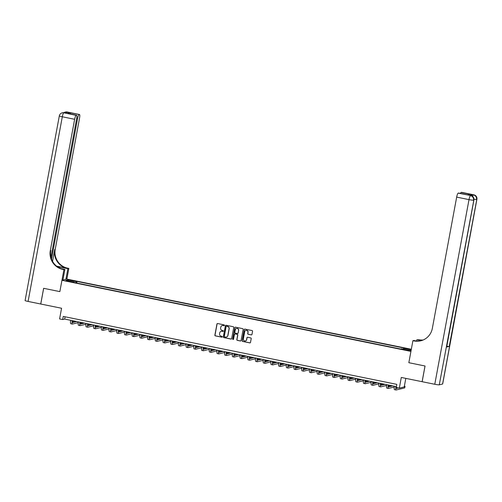 <?xml version="1.0" encoding="UTF-8"?>
<svg xmlns="http://www.w3.org/2000/svg" width="502" height="502" viewBox="0 0 502 502"><rect width="100%" height="100%" fill="white"/><g stroke="black" fill="none" stroke-linecap="round" stroke-linejoin="round"><path stroke-width="0.75" d="M224.438 325.378A0.439 0.433 -103.8 0 0 224.093 324.857L217.661 323.552A0.627 0.615 -103.8 0 0 216.939 324.041L214.887 335.141A0.627 0.615 -103.8 0 0 215.377 335.882L221.809 337.187A0.439 0.433 -103.8 0 0 222.311 336.842A0.439 0.433 -103.8 0 0 221.966 336.327L221.137 336.158A2.014 1.97 -103.8 0 1 219.562 333.792L219.732 332.864A2.014 1.97 -103.8 0 1 222.035 331.289L222.869 331.458A0.439 0.433 -103.8 0 0 223.371 331.113A0.439 0.433 -103.8 0 0 223.032 330.592L222.198 330.423A2.014 1.97 -103.8 0 1 220.629 328.057L220.798 327.135A2.014 1.97 -103.8 0 1 223.101 325.553L223.93 325.723A0.439 0.433 -103.8 0 0 224.438 325.378M411.295 349.423L408.132 348.99L411.238 349.725M251.264 334.903A0.627 0.615 -103.8 0 0 251.979 334.414L252.556 331.295A0.627 0.615 -103.8 0 0 252.067 330.561L244.926 329.105A0.627 0.615 -103.8 0 0 244.204 329.594L242.152 340.695A0.627 0.615 -103.8 0 0 242.642 341.435L249.783 342.891A0.627 0.615 -103.8 0 0 250.504 342.395L251.201 338.637A0.627 0.615 -103.8 0 0 250.705 337.896L247.649 337.275A0.627 0.615 -103.8 0 0 246.934 337.764L246.589 339.628A1.682 1.644 -103.8 0 1 245.371 340.933A1.682 1.644 -103.8 0 1 243.351 338.969L244.7 331.665A1.682 1.644 -103.8 0 1 245.917 330.36A1.682 1.644 -103.8 0 1 247.938 332.324L247.712 333.541A0.627 0.615 -103.8 0 0 248.208 334.282L251.395 334.872A0.627 0.615 -103.8 0 0 251.59 334.878M50.972 257.231L76.624 118.805A3.847 0.747 101.5 0 0 76.599 115.228L67.281 113.345L69.816 112.724L79.454 114.512L67.124 112.002L67.714 112.272L65.065 112.925L63.804 112.818L76.135 115.328A3.847 0.747 101.5 0 0 74.641 119.294L62.311 116.778L28.087 301.438L40.725 304.011L43.636 288.311L59.851 291.612L43.668 288.317L40.756 304.017L61.57 308.253L59.587 318.933L62.668 319.561L63.252 316.423L396.818 384.363L396.235 387.506L399.322 388.134L404.229 386.929L405.817 378.376M442.595 384.017L476.818 199.363A3.847 0.345 10.5 0 0 476.9 199.313L442.676 383.967A3.847 0.345 -169.5 0 1 442.595 384.017L439.275 384.833A3.847 0.345 -169.5 0 1 434.782 384.275L422.138 381.702L425.05 366.002L408.835 362.695L425.018 365.996L422.107 381.696L401.299 377.454L399.322 388.134M417.043 341.122L413.868 340.475L412.908 340.714L408.835 362.695L410.931 351.394L61.947 280.304L66.86 279.099L68.837 268.426L67.726 268.2A16.033 15.662 76.2 0 1 55.22 249.356L79.554 118.089A3.847 0.747 101.5 0 0 79.523 114.512A3.847 0.747 101.5 0 0 79.454 114.512M62.819 269.405A16.033 15.662 76.2 0 1 50.313 250.561L50.79 250.442A16.033 15.662 76.2 0 0 63.296 269.285L62.819 269.405L63.93 269.63L59.851 291.612L61.947 280.304M233.737 327.467A0.627 0.615 -103.8 0 0 233.248 326.727L226.107 325.271A0.627 0.615 -103.8 0 0 225.385 325.76L223.327 336.861A0.627 0.615 -103.8 0 0 223.817 337.601L230.958 339.057A0.627 0.615 -103.8 0 0 231.679 338.561L233.737 327.467M235.513 327.185L242.654 328.641A0.627 0.615 -103.8 0 1 243.15 329.381L241.092 340.475A0.627 0.615 -103.8 0 1 240.37 340.971L237.314 340.35A0.627 0.615 -103.8 0 1 236.825 339.609L237.659 335.11A0.627 0.615 -103.8 0 0 237.17 334.37L235.137 333.955A0.627 0.615 -103.8 0 0 234.421 334.451L233.549 339.132A0.439 0.433 -103.8 0 1 233.235 339.477A0.439 0.433 -103.8 0 1 232.702 338.963L234.798 327.68A0.627 0.615 -103.8 0 1 235.513 327.185M69.947 280.254L73.668 280.794L70.769 280.053L68.404 279.79L69.947 280.254M411.326 349.267L66.86 279.099M74.183 282.513L74.17 282.149L73.367 282.35L400.772 349.041L401.575 348.84L409.896 350.534L411.144 350.233M74.17 282.149L65.85 280.455L67.889 279.953L76.216 281.647L75.764 282.839M76.724 283.034L77.019 281.453L76.216 281.647M77.019 281.453L404.417 348.143L403.614 348.338L411.207 349.888M62.668 319.561L64.664 319.071L396.398 386.647M65.084 316.793L64.664 319.071M403.294 349.191L403.614 348.338M68.366 280.969L67.889 279.953M224.181 325.698A0.439 0.433 -103.8 0 1 224.061 325.691L223.233 325.522A2.014 1.97 -103.8 0 0 222.323 325.553M221.256 331.289A2.014 1.97 -103.8 0 1 222.173 331.257L223.001 331.427A0.439 0.433 -103.8 0 0 223.12 331.433M217.466 323.545A0.627 0.615 -103.8 0 0 217.077 324.01L215.019 335.11A0.627 0.615 -103.8 0 0 215.509 335.844L221.94 337.156A0.439 0.433 -103.8 0 0 222.06 337.162M225.906 325.265A0.627 0.615 -103.8 0 0 225.517 325.729L223.459 336.829A0.627 0.615 -103.8 0 0 223.948 337.57L231.096 339.019A0.627 0.615 -103.8 0 0 231.29 339.032M226.609 326.269A0.439 0.433 -103.8 0 0 226.107 326.614L224.3 336.353A0.439 0.433 -103.8 0 0 224.645 336.873L225.523 337.049A2.014 1.97 -103.8 0 0 227.826 335.474L229.056 328.816A2.014 1.97 -103.8 0 0 227.488 326.444L226.741 326.237A0.439 0.433 -103.8 0 0 226.49 326.262M226.433 337.018A2.014 1.97 -103.8 0 0 227.958 335.443L227.826 335.474M226.741 326.237L227.619 326.413A2.014 1.97 -103.8 0 1 229.188 328.785L227.958 335.443M234.942 333.949A0.627 0.615 -103.8 0 1 235.275 333.924L237.302 334.338A0.627 0.615 -103.8 0 1 237.791 335.079L236.957 339.578A0.627 0.615 -103.8 0 0 237.446 340.318L240.502 340.94A0.627 0.615 -103.8 0 0 240.703 340.946M235.319 327.178A0.627 0.615 -103.8 0 0 234.93 327.649L232.84 338.932A0.439 0.433 -103.8 0 0 233.298 339.452M238.525 330.441A1.682 1.644 -103.8 0 0 236.505 328.471A1.682 1.644 -103.8 0 0 235.287 329.776L234.81 332.355A0.627 0.615 -103.8 0 0 235.3 333.09L237.327 333.504A0.627 0.615 -103.8 0 0 238.048 333.014L238.657 330.404A1.682 1.644 -103.8 0 0 236.567 328.459M237.659 333.479A0.627 0.615 -103.8 0 0 238.18 332.983L238.048 333.014M238.657 330.404L238.18 332.983M245.986 330.347A1.682 1.644 -103.8 0 1 248.076 332.293L247.85 333.51A0.627 0.615 -103.8 0 0 248.339 334.25L251.395 334.872M245.434 340.921A1.682 1.644 -103.8 0 0 246.72 339.597L246.589 339.628M247.455 337.262A0.627 0.615 -103.8 0 0 247.066 337.733L246.72 339.597M244.731 329.099A0.627 0.615 -103.8 0 0 244.342 329.563L242.284 340.663A0.627 0.615 -103.8 0 0 242.773 341.404L249.914 342.853A0.627 0.615 -103.8 0 0 250.115 342.866M72.514 320.671A3.207 0.621 101.5 0 0 72.708 322.491A3.207 0.621 101.5 0 0 72.765 322.491L76.706 321.525M72.476 321.87L75.162 321.211M78.256 322.642L72.476 324.06A4.813 0.929 -78.5 0 1 72.388 324.066A4.813 0.929 -78.5 0 1 72.188 320.602M70.933 323.746A4.813 0.929 -78.5 0 1 70.845 323.752A4.813 0.929 -78.5 0 1 70.644 320.289M80.22 322.24A3.207 0.621 101.5 0 0 80.414 324.066A3.207 0.621 101.5 0 0 80.471 324.06L84.411 323.093M80.182 323.439L82.868 322.78M85.967 324.21L80.182 325.635A4.813 0.929 -78.5 0 1 80.094 325.635A4.813 0.929 -78.5 0 1 79.893 322.177M78.638 325.321A4.813 0.929 -78.5 0 1 78.55 325.321A4.813 0.929 -78.5 0 1 78.35 321.864M87.925 323.809A3.207 0.621 101.5 0 0 88.12 325.635A3.207 0.621 101.5 0 0 88.176 325.629L92.117 324.662M87.888 325.007L90.573 324.348M93.673 325.779L87.888 327.204A4.813 0.929 -78.5 0 1 87.8 327.204A4.813 0.929 -78.5 0 1 87.599 323.746M86.344 326.89A4.813 0.929 -78.5 0 1 86.256 326.89A4.813 0.929 -78.5 0 1 86.062 323.432M95.637 325.384A3.207 0.621 101.5 0 0 95.826 327.204A3.207 0.621 101.5 0 0 95.888 327.204L99.823 326.237M95.593 326.582L98.285 325.917M101.379 327.354L95.593 328.772A4.813 0.929 -78.5 0 1 95.505 328.772A4.813 0.929 -78.5 0 1 95.311 325.315M94.056 328.459A4.813 0.929 -78.5 0 1 93.968 328.459A4.813 0.929 -78.5 0 1 93.767 325.001M103.343 326.953A3.207 0.621 101.5 0 0 103.537 328.772A3.207 0.621 101.5 0 0 103.594 328.772L107.535 327.806M103.305 328.151L105.991 327.492M109.085 328.923L103.299 330.341A4.813 0.929 -78.5 0 1 103.217 330.347A4.813 0.929 -78.5 0 1 103.017 326.884M101.762 330.027A4.813 0.929 -78.5 0 1 101.674 330.027A4.813 0.929 -78.5 0 1 101.473 326.57M65.894 279.338L67.877 268.658L59.857 267.026A7.216 0.646 10.5 0 0 57.09 266.512M67.877 268.658L68.837 268.426M56.613 266.148L67.249 268.313A16.033 15.662 76.2 0 1 54.743 249.475L52.553 261.316M63.93 269.63L64.89 269.392L60.824 268.564M79.065 114.607A3.847 0.747 101.5 0 0 77.572 118.572L76.699 118.397M51.53 259.076L77.572 118.572M28.087 301.438A3.847 0.345 -169.5 0 1 25.1 300.541L59.324 115.887A3.847 0.345 10.5 0 0 62.311 116.778A3.847 0.747 -78.5 0 1 63.804 112.818A3.847 3.759 76.2 0 0 62.192 112.85A3.847 3.847 0 0 0 59.324 115.887M62.913 280.072L64.89 269.392M76.599 115.228A3.847 0.747 101.5 0 0 76.53 115.234L67.281 113.345M76.135 115.328L76.53 115.234M50.313 250.561L74.641 119.294M69.816 112.724L70.7 114.029M471.824 195.887A3.847 0.747 -78.5 0 1 472.558 194.732L469.903 195.385A3.847 0.747 -78.5 0 1 469.972 195.385A3.847 0.747 -78.5 0 1 470.035 195.416M412.908 340.714L414.018 340.94A16.033 15.662 -103.8 0 0 420.751 340.808A16.033 15.662 -103.8 0 0 432.341 328.377L456.669 197.11A3.847 0.747 -78.5 0 1 458.169 193.144L469.903 195.385M421.755 340.525L418.448 339.854A16.033 15.662 -103.8 0 0 422.929 340.099M421.329 340.657L416.855 339.741L418.925 339.735A16.033 15.662 -103.8 0 0 423.155 340.005M467.437 194.839L470.343 194.312L467.808 194.933L458.169 193.144M446.592 347.07L473.832 200.097A3.847 0.345 10.5 0 0 473.913 200.047L446.673 347.014A3.847 0.345 -169.5 0 1 446.592 347.07L449.246 346.418A3.847 0.345 -169.5 0 1 446.824 346.223M416.616 341.034L416.855 339.741M460.428 193.414A3.847 0.747 -78.5 0 1 461.093 192.429L470.343 194.312M472.558 194.732L461.093 192.429M414.018 340.94L414.495 340.82A16.033 15.662 -103.8 0 0 420.99 340.745M467.808 194.933L458.627 193.044M111.049 328.521A3.207 0.621 101.5 0 0 111.243 330.341A3.207 0.621 101.5 0 0 111.3 330.341L115.24 329.375M111.011 329.72L113.697 329.061M116.797 330.492L111.011 331.91A4.813 0.929 -78.5 0 1 110.923 331.916A4.813 0.929 -78.5 0 1 110.722 328.452M109.467 331.596A4.813 0.929 -78.5 0 1 109.38 331.602A4.813 0.929 -78.5 0 1 109.179 328.139M118.754 330.09A3.207 0.621 101.5 0 0 118.949 331.916A3.207 0.621 101.5 0 0 119.005 331.91L122.946 330.943M118.717 331.289L121.402 330.63M124.502 332.06L118.717 333.479A4.813 0.929 -78.5 0 1 118.629 333.485A4.813 0.929 -78.5 0 1 118.428 330.021M117.173 333.165A4.813 0.929 -78.5 0 1 117.085 333.171A4.813 0.929 -78.5 0 1 116.891 329.707M126.466 331.659A3.207 0.621 101.5 0 0 126.655 333.485A3.207 0.621 101.5 0 0 126.717 333.479L130.652 332.512M126.422 332.857L129.114 332.198M132.208 333.629L126.422 335.054A4.813 0.929 -78.5 0 1 126.335 335.054A4.813 0.929 -78.5 0 1 126.134 331.596M124.885 334.74A4.813 0.929 -78.5 0 1 124.797 334.74A4.813 0.929 -78.5 0 1 124.596 331.282M134.172 333.228A3.207 0.621 101.5 0 0 134.367 335.054A3.207 0.621 101.5 0 0 134.423 335.054L138.364 334.081M134.134 334.432L136.82 333.767M139.914 335.198L134.128 336.622A4.813 0.929 -78.5 0 1 134.047 336.622A4.813 0.929 -78.5 0 1 133.846 333.165M132.591 336.309A4.813 0.929 -78.5 0 1 132.503 336.309A4.813 0.929 -78.5 0 1 132.302 332.851M141.878 334.803A3.207 0.621 101.5 0 0 142.072 336.622A3.207 0.621 101.5 0 0 142.129 336.622L146.069 335.656M141.84 336.001L144.526 335.342M147.619 336.773L141.84 338.191A4.813 0.929 -78.5 0 1 141.752 338.191A4.813 0.929 -78.5 0 1 141.551 334.734M140.296 337.877A4.813 0.929 -78.5 0 1 140.209 337.877A4.813 0.929 -78.5 0 1 140.008 334.42M149.583 336.371A3.207 0.621 101.5 0 0 149.778 338.191A3.207 0.621 101.5 0 0 149.834 338.191L153.775 337.225M149.546 337.57L152.231 336.911M155.331 338.342L149.546 339.76A4.813 0.929 -78.5 0 1 149.458 339.766A4.813 0.929 -78.5 0 1 149.257 336.302M148.002 339.446A4.813 0.929 -78.5 0 1 147.914 339.452A4.813 0.929 -78.5 0 1 147.72 335.989M157.295 337.94A3.207 0.621 101.5 0 0 157.484 339.76A3.207 0.621 101.5 0 0 157.54 339.76L161.481 338.794M157.251 339.139L159.943 338.48M163.037 339.91L157.251 341.329A4.813 0.929 -78.5 0 1 157.164 341.335A4.813 0.929 -78.5 0 1 156.963 337.871M155.708 341.015A4.813 0.929 -78.5 0 1 155.626 341.021A4.813 0.929 -78.5 0 1 155.425 337.557M165.001 339.509A3.207 0.621 101.5 0 0 165.189 341.335A3.207 0.621 101.5 0 0 165.252 341.329L169.187 340.362M164.963 340.707L167.649 340.049M170.743 341.479L164.957 342.904A4.813 0.929 -78.5 0 1 164.869 342.904A4.813 0.929 -78.5 0 1 164.675 339.446M163.42 342.59A4.813 0.929 -78.5 0 1 163.332 342.59A4.813 0.929 -78.5 0 1 163.131 339.132M172.707 341.078A3.207 0.621 101.5 0 0 172.901 342.904A3.207 0.621 101.5 0 0 172.958 342.904L176.899 341.931M172.669 342.276L175.355 341.617M178.448 343.048L172.669 344.472A4.813 0.929 -78.5 0 1 172.581 344.472A4.813 0.929 -78.5 0 1 172.381 341.015M171.126 344.159A4.813 0.929 -78.5 0 1 171.038 344.159A4.813 0.929 -78.5 0 1 170.837 340.701M180.413 342.653A3.207 0.621 101.5 0 0 180.607 344.472A3.207 0.621 101.5 0 0 180.664 344.472L184.604 343.506M180.375 343.851L183.061 343.186M186.16 344.623L180.375 346.041A4.813 0.929 -78.5 0 1 180.287 346.041A4.813 0.929 -78.5 0 1 180.086 342.584M178.831 345.727A4.813 0.929 -78.5 0 1 178.743 345.727A4.813 0.929 -78.5 0 1 178.543 342.27M188.124 344.221A3.207 0.621 101.5 0 0 188.313 346.041A3.207 0.621 101.5 0 0 188.369 346.041L192.31 345.075M188.081 345.42L190.766 344.761M193.866 346.192L188.081 347.61A4.813 0.929 -78.5 0 1 187.993 347.616A4.813 0.929 -78.5 0 1 187.792 344.152M186.537 347.296A4.813 0.929 -78.5 0 1 186.455 347.296A4.813 0.929 -78.5 0 1 186.255 343.839M195.83 345.79A3.207 0.621 101.5 0 0 196.018 347.61A3.207 0.621 101.5 0 0 196.081 347.61L200.016 346.644M195.786 346.989L198.478 346.33M201.572 347.76L195.786 349.179A4.813 0.929 -78.5 0 1 195.698 349.185A4.813 0.929 -78.5 0 1 195.504 345.721M194.249 348.865A4.813 0.929 -78.5 0 1 194.161 348.871A4.813 0.929 -78.5 0 1 193.96 345.407M203.536 347.359A3.207 0.621 101.5 0 0 203.73 349.185A3.207 0.621 101.5 0 0 203.787 349.179L207.728 348.212M203.498 348.557L206.184 347.899M209.278 349.329L203.492 350.747A4.813 0.929 -78.5 0 1 203.41 350.754A4.813 0.929 -78.5 0 1 203.21 347.29M201.955 350.434A4.813 0.929 -78.5 0 1 201.867 350.44A4.813 0.929 -78.5 0 1 201.666 346.976M211.242 348.928A3.207 0.621 101.5 0 0 211.436 350.754A3.207 0.621 101.5 0 0 211.493 350.747L215.433 349.781M211.204 350.126L213.89 349.467M216.989 350.898L211.204 352.322A4.813 0.929 -78.5 0 1 211.116 352.322A4.813 0.929 -78.5 0 1 210.915 348.865M209.66 352.009A4.813 0.929 -78.5 0 1 209.572 352.009A4.813 0.929 -78.5 0 1 209.372 348.551M218.947 350.496A3.207 0.621 101.5 0 0 219.142 352.322A3.207 0.621 101.5 0 0 219.198 352.322L223.139 351.35M218.91 351.701L221.595 351.036M224.695 352.467L218.91 353.891A4.813 0.929 -78.5 0 1 218.822 353.891A4.813 0.929 -78.5 0 1 218.621 350.434M217.366 353.577A4.813 0.929 -78.5 0 1 217.278 353.577A4.813 0.929 -78.5 0 1 217.084 350.12M226.659 352.071A3.207 0.621 101.5 0 0 226.848 353.891A3.207 0.621 101.5 0 0 226.91 353.891L230.845 352.925M226.615 353.27L229.307 352.611M232.401 354.042L226.615 355.46A4.813 0.929 -78.5 0 1 226.527 355.46A4.813 0.929 -78.5 0 1 226.327 352.002M225.078 355.146A4.813 0.929 -78.5 0 1 224.99 355.146A4.813 0.929 -78.5 0 1 224.789 351.689M234.365 353.64A3.207 0.621 101.5 0 0 234.559 355.46A3.207 0.621 101.5 0 0 234.616 355.46L238.557 354.494M234.327 354.839L237.013 354.18M240.107 355.611L234.321 357.029A4.813 0.929 -78.5 0 1 234.239 357.035A4.813 0.929 -78.5 0 1 234.039 353.571M232.784 356.715A4.813 0.929 -78.5 0 1 232.696 356.721A4.813 0.929 -78.5 0 1 232.495 353.257M242.071 355.209A3.207 0.621 101.5 0 0 242.265 357.029A3.207 0.621 101.5 0 0 242.322 357.029L246.262 356.062M242.033 356.407L244.719 355.749M247.819 357.179L242.033 358.597A4.813 0.929 -78.5 0 1 241.945 358.604A4.813 0.929 -78.5 0 1 241.744 355.14M240.489 358.284A4.813 0.929 -78.5 0 1 240.402 358.29A4.813 0.929 -78.5 0 1 240.201 354.826M249.776 356.778A3.207 0.621 101.5 0 0 249.971 358.604A3.207 0.621 101.5 0 0 250.027 358.597L253.968 357.631M249.739 357.976L252.424 357.317M255.524 358.748L249.739 360.172A4.813 0.929 -78.5 0 1 249.651 360.172A4.813 0.929 -78.5 0 1 249.45 356.715M248.195 359.859A4.813 0.929 -78.5 0 1 248.107 359.859A4.813 0.929 -78.5 0 1 247.913 356.401M257.488 358.346A3.207 0.621 101.5 0 0 257.677 360.172A3.207 0.621 101.5 0 0 257.739 360.172L261.674 359.2M257.444 359.545L260.136 358.886M263.23 360.317L257.444 361.741A4.813 0.929 -78.5 0 1 257.357 361.741A4.813 0.929 -78.5 0 1 257.156 358.284M255.901 361.427A4.813 0.929 -78.5 0 1 255.819 361.427A4.813 0.929 -78.5 0 1 255.618 357.97M265.194 359.921A3.207 0.621 101.5 0 0 265.382 361.741A3.207 0.621 101.5 0 0 265.445 361.741L269.379 360.775M265.156 361.12L267.842 360.461M270.936 361.892L265.15 363.31A4.813 0.929 -78.5 0 1 265.062 363.31A4.813 0.929 -78.5 0 1 264.868 359.852M263.613 362.996A4.813 0.929 -78.5 0 1 263.525 362.996A4.813 0.929 -78.5 0 1 263.324 359.539M272.9 361.49A3.207 0.621 101.5 0 0 273.094 363.31A3.207 0.621 101.5 0 0 273.151 363.31L277.091 362.344M272.862 362.689L275.548 362.03M278.641 363.461L272.862 364.879A4.813 0.929 -78.5 0 1 272.774 364.885A4.813 0.929 -78.5 0 1 272.573 361.421M271.318 364.565A4.813 0.929 -78.5 0 1 271.231 364.565A4.813 0.929 -78.5 0 1 271.03 361.107M280.605 363.059A3.207 0.621 101.5 0 0 280.8 364.879A3.207 0.621 101.5 0 0 280.856 364.879L284.797 363.912M280.568 364.257L283.253 363.599M286.353 365.029L280.568 366.447A4.813 0.929 -78.5 0 1 280.48 366.454A4.813 0.929 -78.5 0 1 280.279 362.99M279.024 366.134A4.813 0.929 -78.5 0 1 278.936 366.14A4.813 0.929 -78.5 0 1 278.735 362.676M288.317 364.628A3.207 0.621 101.5 0 0 288.506 366.454A3.207 0.621 101.5 0 0 288.562 366.447L292.503 365.481M288.273 365.826L290.965 365.167M294.059 366.598L288.273 368.016A4.813 0.929 -78.5 0 1 288.186 368.022A4.813 0.929 -78.5 0 1 287.985 364.559M286.73 367.702A4.813 0.929 -78.5 0 1 286.648 367.709A4.813 0.929 -78.5 0 1 286.447 364.245M296.023 366.196A3.207 0.621 101.5 0 0 296.211 368.022A3.207 0.621 101.5 0 0 296.274 368.016L300.209 367.05M295.985 367.395L298.671 366.736M301.765 368.167L295.979 369.591A4.813 0.929 -78.5 0 1 295.891 369.591A4.813 0.929 -78.5 0 1 295.697 366.134M294.442 369.277A4.813 0.929 -78.5 0 1 294.354 369.277A4.813 0.929 -78.5 0 1 294.153 365.82M303.729 367.765A3.207 0.621 101.5 0 0 303.923 369.591A3.207 0.621 101.5 0 0 303.98 369.591L307.921 368.619M303.691 368.97L306.377 368.305M309.47 369.736L303.691 371.16A4.813 0.929 -78.5 0 1 303.603 371.16A4.813 0.929 -78.5 0 1 303.403 367.702M302.148 370.846A4.813 0.929 -78.5 0 1 302.06 370.846A4.813 0.929 -78.5 0 1 301.859 367.389M311.435 369.34A3.207 0.621 101.5 0 0 311.629 371.16A3.207 0.621 101.5 0 0 311.686 371.16L315.626 370.194M311.397 370.539L314.083 369.88M317.182 371.311L311.397 372.729A4.813 0.929 -78.5 0 1 311.309 372.729A4.813 0.929 -78.5 0 1 311.108 369.271M309.853 372.415A4.813 0.929 -78.5 0 1 309.765 372.415A4.813 0.929 -78.5 0 1 309.565 368.957M319.14 370.909A3.207 0.621 101.5 0 0 319.335 372.729A3.207 0.621 101.5 0 0 319.391 372.729L323.332 371.762M319.103 372.107L321.788 371.449M324.888 372.879L319.103 374.297A4.813 0.929 -78.5 0 1 319.015 374.304A4.813 0.929 -78.5 0 1 318.814 370.84M317.559 373.984A4.813 0.929 -78.5 0 1 317.471 373.99A4.813 0.929 -78.5 0 1 317.277 370.526M326.852 372.478A3.207 0.621 101.5 0 0 327.04 374.297A3.207 0.621 101.5 0 0 327.103 374.297L331.038 373.331M326.808 373.676L329.5 373.017M332.594 374.448L326.808 375.866A4.813 0.929 -78.5 0 1 326.72 375.872A4.813 0.929 -78.5 0 1 326.526 372.409M325.271 375.552A4.813 0.929 -78.5 0 1 325.183 375.559A4.813 0.929 -78.5 0 1 324.982 372.095M334.558 374.046A3.207 0.621 101.5 0 0 334.752 375.872A3.207 0.621 101.5 0 0 334.809 375.866L338.75 374.9M334.52 375.245L337.206 374.586M340.3 376.017L334.514 377.441A4.813 0.929 -78.5 0 1 334.432 377.441A4.813 0.929 -78.5 0 1 334.232 373.984M332.977 377.127A4.813 0.929 -78.5 0 1 332.889 377.127A4.813 0.929 -78.5 0 1 332.688 373.67M342.264 375.615A3.207 0.621 101.5 0 0 342.458 377.441A3.207 0.621 101.5 0 0 342.515 377.441L346.455 376.469M342.226 376.814L344.912 376.155M348.012 377.586L342.226 379.01A4.813 0.929 -78.5 0 1 342.138 379.01A4.813 0.929 -78.5 0 1 341.937 375.552M340.682 378.696A4.813 0.929 -78.5 0 1 340.594 378.696A4.813 0.929 -78.5 0 1 340.394 375.239M349.969 377.19A3.207 0.621 101.5 0 0 350.164 379.01A3.207 0.621 101.5 0 0 350.22 379.01L354.161 378.044M349.932 378.389L352.617 377.73M355.717 379.161L349.932 380.579A4.813 0.929 -78.5 0 1 349.844 380.579A4.813 0.929 -78.5 0 1 349.643 377.121M348.388 380.265A4.813 0.929 -78.5 0 1 348.3 380.265A4.813 0.929 -78.5 0 1 348.106 376.807M357.681 378.759A3.207 0.621 101.5 0 0 357.87 380.579A3.207 0.621 101.5 0 0 357.932 380.579L361.867 379.612M357.637 379.958L360.329 379.299M363.423 380.729L357.637 382.147A4.813 0.929 -78.5 0 1 357.549 382.154A4.813 0.929 -78.5 0 1 357.349 378.69M356.1 381.834A4.813 0.929 -78.5 0 1 356.012 381.84A4.813 0.929 -78.5 0 1 355.811 378.376M365.387 380.328A3.207 0.621 101.5 0 0 365.582 382.147A3.207 0.621 101.5 0 0 365.638 382.147L369.579 381.181M365.349 381.526L368.035 380.867M371.129 382.298L365.343 383.716A4.813 0.929 -78.5 0 1 365.261 383.723A4.813 0.929 -78.5 0 1 365.061 380.259M363.806 383.402A4.813 0.929 -78.5 0 1 363.718 383.409A4.813 0.929 -78.5 0 1 363.517 379.945M373.093 381.897A3.207 0.621 101.5 0 0 373.287 383.723A3.207 0.621 101.5 0 0 373.344 383.716L377.284 382.75M373.055 383.095L375.741 382.436M378.841 383.867L373.055 385.285A4.813 0.929 -78.5 0 1 372.967 385.291A4.813 0.929 -78.5 0 1 372.766 381.827M371.511 384.971A4.813 0.929 -78.5 0 1 371.424 384.978A4.813 0.929 -78.5 0 1 371.223 381.514M380.798 383.465A3.207 0.621 101.5 0 0 380.993 385.291A3.207 0.621 101.5 0 0 381.049 385.285L384.99 384.319M380.761 384.664L383.446 384.005M386.546 385.436L380.761 386.86A4.813 0.929 -78.5 0 1 380.673 386.86A4.813 0.929 -78.5 0 1 380.472 383.402M379.217 386.546A4.813 0.929 -78.5 0 1 379.129 386.546A4.813 0.929 -78.5 0 1 378.935 383.089M388.51 385.034A3.207 0.621 101.5 0 0 388.699 386.86A3.207 0.621 101.5 0 0 388.755 386.86L392.696 385.887M388.466 386.239L391.158 385.574M394.252 387.004L388.466 388.429A4.813 0.929 -78.5 0 1 388.379 388.429A4.813 0.929 -78.5 0 1 388.178 384.971M386.923 388.115A4.813 0.929 -78.5 0 1 386.841 388.115A4.813 0.929 -78.5 0 1 386.64 384.657M396.216 386.609A3.207 0.621 101.5 0 0 396.404 388.429A3.207 0.621 101.5 0 0 396.467 388.429L398.412 387.952M404.311 386.502L405.014 386.327L404.367 386.195M396.178 387.808L396.875 387.632M405.014 386.327L404.725 387.895L396.172 389.998A4.813 0.929 -78.5 0 1 396.084 389.998A4.813 0.929 -78.5 0 1 395.89 386.54M394.635 389.684A4.813 0.929 -78.5 0 1 394.547 389.684A4.813 0.929 -78.5 0 1 394.346 386.226M70.7 280.405L70.769 280.053M72.062 280.668L72.125 280.329M67.249 268.313L67.726 268.2M54.743 249.475L55.22 249.356M66.339 112.611A3.847 0.747 -78.5 0 1 66.791 112.084A3.847 3.759 76.2 0 0 65.172 112.115A3.847 3.847 0 0 0 63.911 112.686M79.523 114.512L67.193 112.002A3.847 3.847 0 0 0 65.505 112.034A3.847 3.759 -103.8 0 1 67.124 112.002A3.847 0.747 -78.5 0 1 67.193 112.002A3.847 0.747 -78.5 0 1 67.255 112.028M65.097 112.912L64.206 112.73A3.847 3.847 0 0 0 62.524 112.768A3.847 3.759 -103.8 0 1 64.137 112.737A3.847 0.747 -78.5 0 1 64.206 112.73A3.847 0.747 -78.5 0 1 64.269 112.762M59.669 268.068L59.857 267.026M418.448 339.854L418.925 339.735M473.951 194.87A3.847 0.747 101.5 0 0 473.882 194.839A3.847 0.747 101.5 0 0 473.813 194.845A3.847 3.759 -103.8 0 1 476.818 199.363L449.246 346.418M470.97 195.604A3.847 0.747 101.5 0 0 470.901 195.573A3.847 0.747 101.5 0 0 470.832 195.573A3.847 3.759 -103.8 0 1 473.832 200.097L439.275 384.833M434.782 384.275L469.006 199.62L456.669 197.11M469.006 199.62A3.847 0.345 10.5 0 0 473.499 200.179A3.847 3.759 76.2 0 0 470.499 195.654A3.847 0.747 101.5 0 0 469.006 199.62M473.976 199.244A3.847 0.345 10.5 0 0 476.486 199.445A3.847 3.759 76.2 0 0 473.48 194.92A3.847 0.747 101.5 0 0 472.627 196.414M70.845 323.752L72.388 324.066M78.55 325.321L80.094 325.635M86.256 326.89L87.8 327.204M93.968 328.459L95.505 328.772M101.674 330.027L103.217 330.347M65.172 112.115L65.505 112.034M62.192 112.85L62.524 112.768M469.972 195.385L470.901 195.573A3.847 3.847 0 0 1 473.913 200.047M461.551 192.329L473.882 194.839A3.847 3.847 0 0 1 476.9 199.313M109.38 331.602L110.923 331.916M117.085 333.171L118.629 333.485M124.797 334.74L126.335 335.054M132.503 336.309L134.047 336.622M140.209 337.877L141.752 338.191M147.914 339.452L149.458 339.766M155.626 341.021L157.164 341.335M163.332 342.59L164.869 342.904M171.038 344.159L172.581 344.472M178.743 345.727L180.287 346.041M186.455 347.296L187.993 347.616M194.161 348.871L195.698 349.185M201.867 350.44L203.41 350.754M209.572 352.009L211.116 352.322M217.278 353.577L218.822 353.891M224.99 355.146L226.527 355.46M232.696 356.721L234.239 357.035M240.402 358.29L241.945 358.604M248.107 359.859L249.651 360.172M255.819 361.427L257.357 361.741M263.525 362.996L265.062 363.31M271.231 364.565L272.774 364.885M278.936 366.14L280.48 366.454M286.648 367.709L288.186 368.022M294.354 369.277L295.891 369.591M302.06 370.846L303.603 371.16M309.765 372.415L311.309 372.729M317.471 373.99L319.015 374.304M325.183 375.559L326.72 375.872M332.889 377.127L334.432 377.441M340.594 378.696L342.138 379.01M348.3 380.265L349.844 380.579M356.012 381.84L357.549 382.154M363.718 383.409L365.261 383.723M371.424 384.978L372.967 385.291M379.129 386.546L380.673 386.86M386.841 388.115L388.379 388.429M394.547 389.684L396.084 389.998"/></g></svg>
